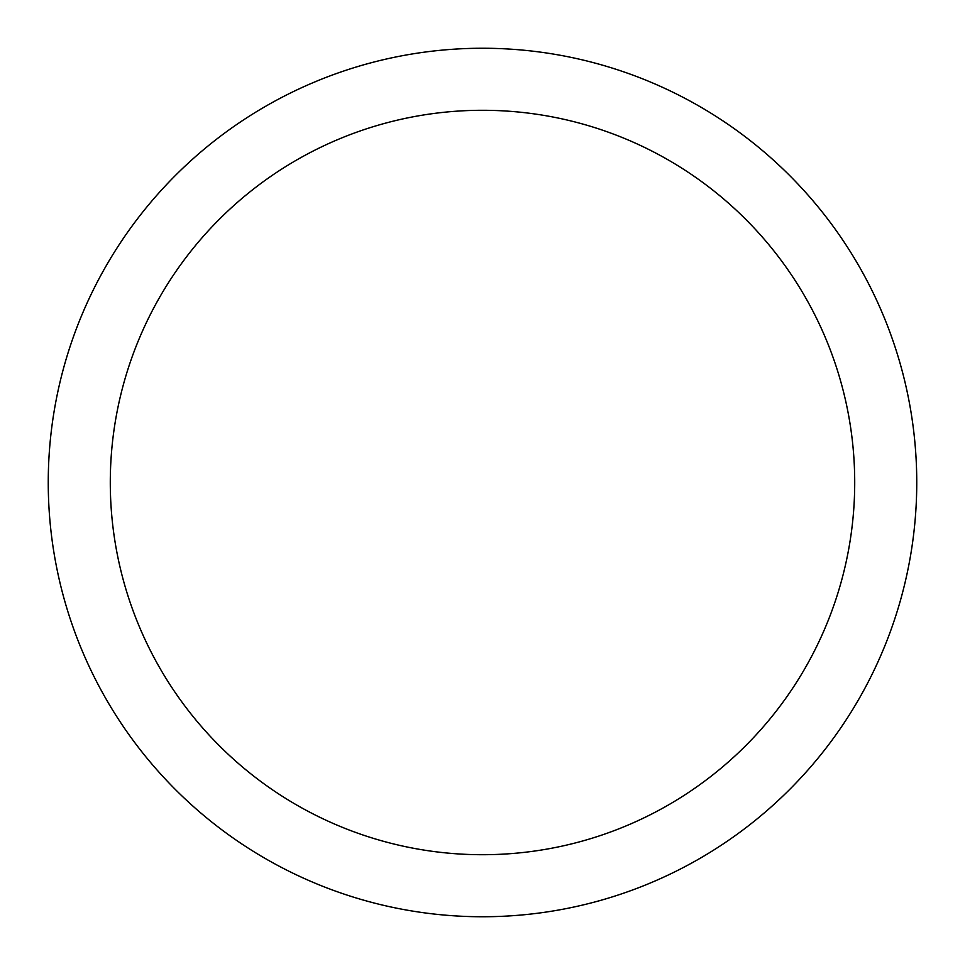 <?xml version="1.0" encoding="UTF-8"?>
<svg xmlns="http://www.w3.org/2000/svg" width="965" height="965" viewBox="0 0 965 965"><rect width="100%" height="100%" fill="white"/><g stroke="black" fill="none" stroke-linecap="round" stroke-linejoin="round"><path stroke-width="1.45" d="M482.5 48.25A434.25 434.25 0 0 1 916.75 482.5A434.25 434.25 0 0 1 482.5 916.75A434.25 434.25 0 0 1 48.25 482.5A434.25 434.25 0 0 1 482.5 48.25M482.5 110.287A372.213 372.213 0 0 1 854.713 482.5A372.213 372.213 0 0 1 482.5 854.713A372.213 372.213 0 0 1 110.287 482.5A372.213 372.213 0 0 1 482.5 110.287"/></g></svg>

